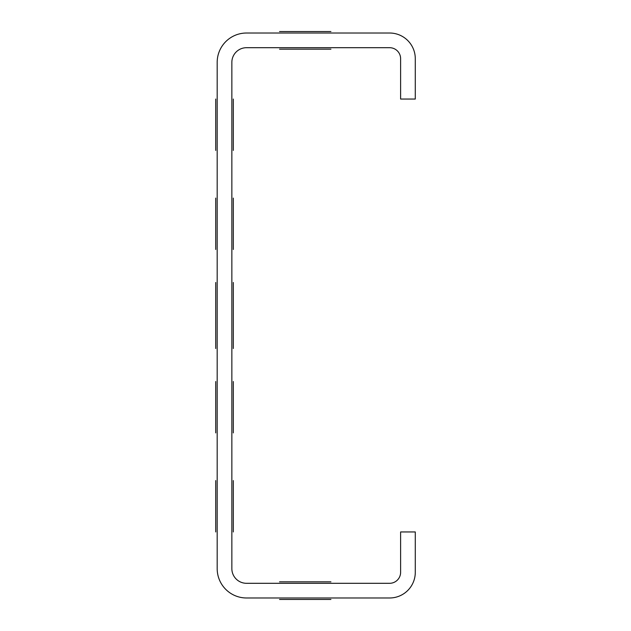<?xml version="1.0" encoding="UTF-8"?>
<svg xmlns="http://www.w3.org/2000/svg" width="631" height="631" viewBox="0 0 631 631"><rect width="100%" height="100%" fill="white"/><g stroke="black" fill="none" stroke-linecap="round" stroke-linejoin="round"><path stroke-width="0.95" d="M233.32 531.949L233.32 480.585L233.32 531.949M233.32 150.415L233.32 99.051L233.32 150.415M233.32 432.898L233.32 381.534L233.32 432.898M233.32 249.466L233.32 198.102L233.32 249.466M233.32 282.483L233.32 348.517L233.32 282.483M233.32 315.5C233.32 205.651 233.32 425.349 233.32 315.5C233.32 205.651 233.32 425.349 233.32 315.5C233.32 425.349 233.32 205.651 233.32 315.5C233.32 205.651 233.32 425.349 233.32 315.5C233.32 205.651 233.32 425.349 233.32 315.5C233.32 205.651 233.32 425.349 233.32 315.5C233.32 205.651 233.32 425.349 233.32 315.5C233.32 205.651 233.32 425.349 233.32 315.5C233.32 205.651 233.32 425.349 233.32 315.5C233.32 205.651 233.32 425.349 233.32 315.5C233.32 205.651 233.32 425.349 233.32 315.5M279.549 581.837L330.904 581.837L279.549 581.837M279.549 49.163L330.904 49.163L279.549 49.163M279.549 599.45L330.904 599.45L279.549 599.45M279.549 31.55L330.904 31.55L279.549 31.55M215.715 531.949L215.715 480.585L215.715 531.949M215.715 150.415L215.715 99.051L215.715 150.415M215.715 432.898L215.715 381.534L215.715 432.898M215.715 249.466L215.715 198.102L215.715 249.466M215.715 282.483L215.715 348.517L215.715 282.483M215.715 315.5C215.715 205.651 215.715 425.349 215.715 315.5C215.715 205.651 215.715 425.349 215.715 315.5C215.715 425.349 215.715 205.651 215.715 315.5C215.715 205.651 215.715 425.349 215.715 315.5C215.715 205.651 215.715 425.349 215.715 315.5C215.715 205.651 215.715 425.349 215.715 315.5C215.715 205.651 215.715 425.349 215.715 315.5C215.715 205.651 215.715 425.349 215.715 315.5C215.715 205.651 215.715 425.349 215.715 315.5C215.715 205.651 215.715 425.349 215.715 315.5C215.715 205.651 215.715 425.349 215.715 315.5M246.532 47.696L389.603 47.696A11.003 11.003 0 0 1 400.614 58.699L400.614 99.051L415.285 99.051L415.285 58.699A25.682 25.682 0 0 0 389.603 33.017L246.532 33.017A29.349 29.349 0 0 0 217.182 62.366L217.182 568.634A29.349 29.349 0 0 0 246.532 597.983L389.603 597.983A25.682 25.682 0 0 0 415.285 572.301L415.285 531.949L400.614 531.949L400.614 572.301A11.003 11.003 0 0 1 389.603 583.304L246.532 583.304A14.671 14.671 0 0 1 231.853 568.634L231.853 62.366A14.671 14.671 0 0 1 246.532 47.696"/></g></svg>
